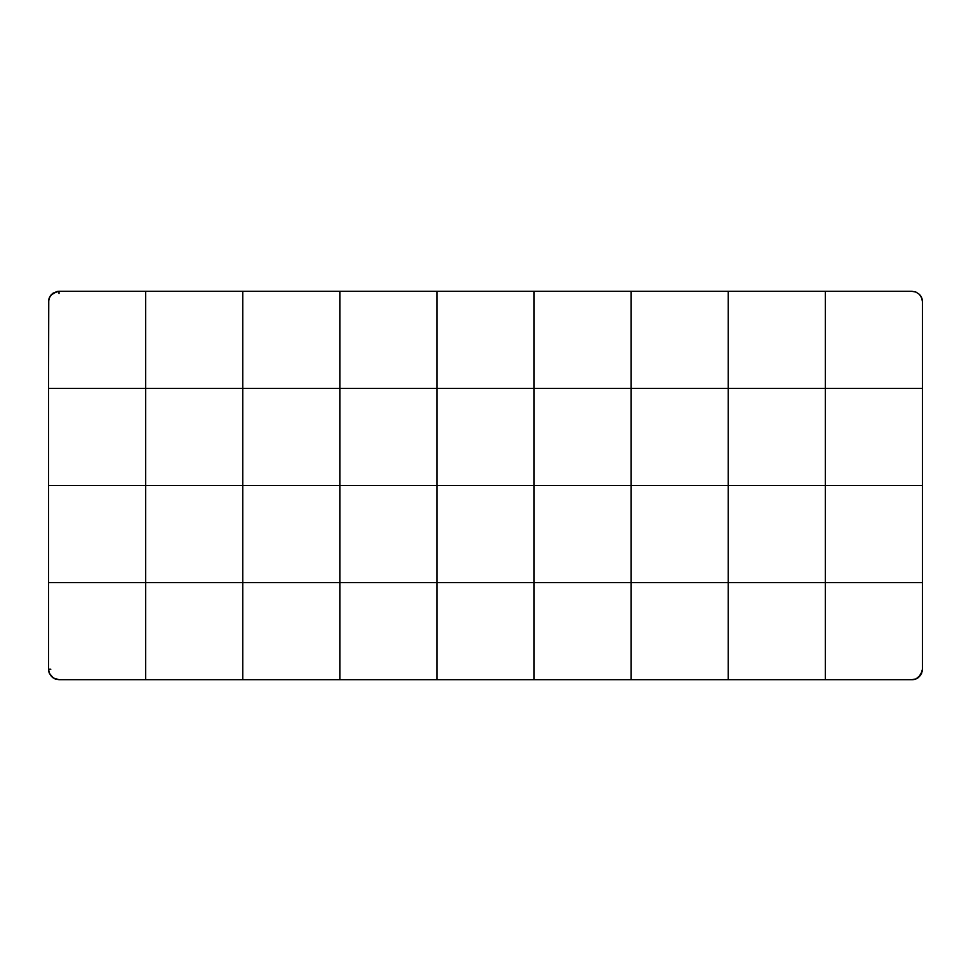 <?xml version="1.0" encoding="UTF-8"?>
<svg xmlns="http://www.w3.org/2000/svg" width="971" height="971" viewBox="0 0 971 971"><rect width="100%" height="100%" fill="white"/><g stroke="black" fill="none" stroke-linecap="round" stroke-linejoin="round"><path stroke-width="1.46" d="M48.55 388.4L48.55 485.5L48.55 301.763L48.55 388.4L145.65 388.4L145.65 291.3L911.987 291.3L59.013 291.3L145.65 291.3L145.65 388.4L48.55 388.4L48.756 299.711L50.31 295.949L53.199 293.06L59.013 291.3L56.973 291.506L59.013 291.3L59.013 293.545M145.65 679.7L242.75 679.7L145.65 679.7L145.65 582.6L242.75 582.6L242.75 485.5L339.85 485.5L339.85 291.3L339.85 388.4L242.75 388.4L242.75 485.5L145.65 485.5L145.65 679.7L59.013 679.7L145.65 679.7L59.013 679.7L53.199 677.94L49.351 673.243L48.55 669.237L48.55 582.6L145.65 582.6L145.65 485.5L242.75 485.5L242.75 291.3L242.75 388.4L145.65 388.4L145.65 485.5L48.55 485.5L48.55 582.6L48.55 485.5L145.65 485.5L145.65 388.4L825.35 388.4L825.35 291.3L911.987 291.3L915.993 292.101L919.391 294.359L921.649 297.757L922.45 301.763L922.45 388.4L922.45 301.763A10.463 10.463 0 0 0 920.071 295.111L922.001 298.704L922.45 301.763L921.831 298.218L920.071 295.111M825.35 291.3L825.35 388.4L728.25 388.4L728.25 485.5L631.15 485.5L631.15 582.6L631.15 485.5L728.25 485.5L728.25 291.3L728.25 388.4L631.15 388.4L631.15 485.5L534.05 485.5L534.05 582.6L534.05 485.5L631.15 485.5L631.15 291.3L631.15 388.4L534.05 388.4L534.05 485.5L436.95 485.5L436.95 582.6L436.95 485.5L534.05 485.5L534.05 291.3L534.05 388.4L436.95 388.4L436.95 485.5L339.85 485.5L339.85 582.6L339.85 485.5L436.95 485.5L436.95 291.3L436.95 388.4L339.85 388.4L339.85 485.5L242.75 485.5L242.75 582.6L922.45 582.6L922.45 669.237L922.45 582.6L922.45 669.237L921.649 673.243L919.391 676.641L915.993 678.899L911.987 679.7L825.35 679.7L911.987 679.7A10.463 10.463 0 0 0 916.005 678.899L911.987 679.7A10.463 10.463 0 0 0 916.005 678.899L911.987 679.7M49.351 297.745L48.55 301.763L48.999 298.704L50.929 295.111L56.973 291.506L52.373 293.667L49.351 297.745L51.609 294.359M922.45 582.6L922.45 388.4L922.45 582.6L825.35 582.6L825.35 679.7L728.25 679.7L825.35 679.7L825.35 582.6L728.25 582.6L728.25 679.7L631.15 679.7L728.25 679.7L728.25 582.6L631.15 582.6L631.15 679.7L534.05 679.7L631.15 679.7L631.15 582.6L534.05 582.6L534.05 679.7L436.95 679.7L534.05 679.7L534.05 582.6L436.95 582.6L436.95 679.7L339.85 679.7L436.95 679.7L436.95 582.6L339.85 582.6L339.85 679.7L242.75 679.7L339.85 679.7L339.85 582.6L242.75 582.6L242.75 679.7L242.75 582.6L48.55 582.6L48.55 669.237A10.463 10.463 0 0 0 49.011 672.296M59.013 679.7L55.007 678.899L51.621 676.641L49.351 673.255L48.55 669.237L49.351 673.255L51.621 676.641L55.007 678.899L59.013 679.7M728.25 485.5L728.25 582.6L728.25 485.5L825.35 485.5L825.35 582.6L825.35 485.5L728.25 485.5M825.35 388.4L825.35 485.5L922.45 485.5L825.35 485.5L825.35 388.4L922.45 388.4L825.35 388.4M922.45 669.237L920.69 675.039L916.005 678.899L918.639 677.321A10.463 10.463 0 0 1 913.371 679.615M911.987 291.3L915.993 292.101L919.379 294.359L915.993 292.101L911.987 291.3M922.244 671.277L918.639 677.321M50.795 669.237L48.55 669.237M921.649 673.243L919.391 676.641"/></g></svg>

